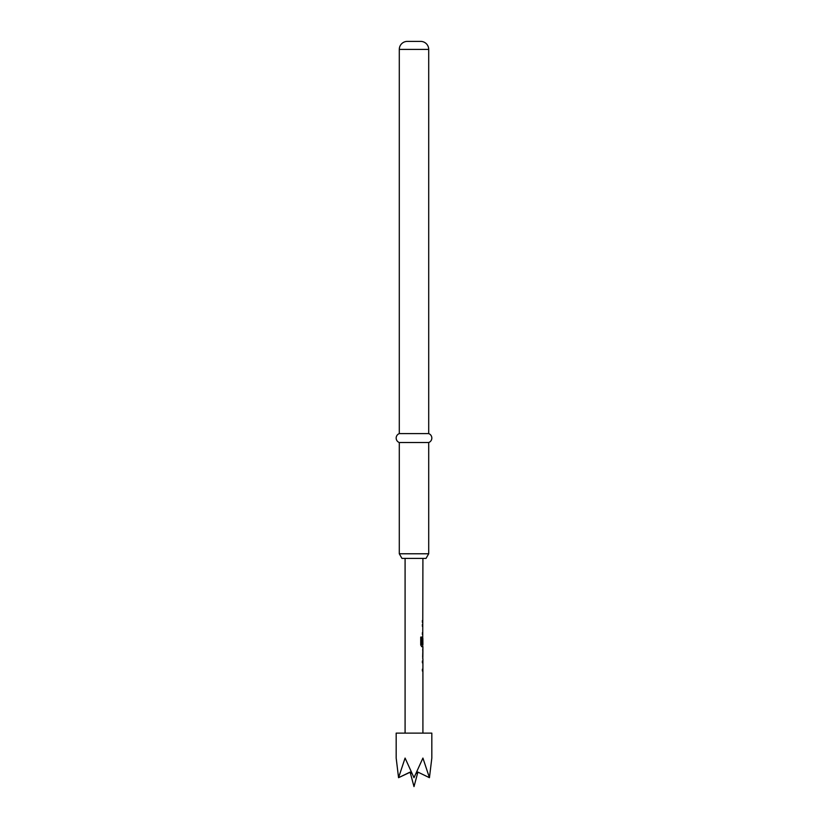 <?xml version="1.0" encoding="UTF-8"?>
<svg xmlns="http://www.w3.org/2000/svg" width="828" height="828" viewBox="0 0 828 828"><rect width="100%" height="100%" fill="white"/><g stroke="black" fill="none" stroke-linecap="round" stroke-linejoin="round"><path stroke-width="1.24" d="M422.911 658.86L422.911 733.122M422.394 669.159L422.394 671.032M422.735 648.883L422.735 650.694M422.735 656.997L422.735 658.798M422.911 558.403L422.735 638.316M422.735 644.619L422.735 646.699L421.742 646.699L422.911 646.699L422.818 658.86M422.849 638.316L422.911 644.619L421.856 644.619L421.804 637.084L420.727 637.084L420.727 644.95L421.742 646.699M422.394 632.654L422.394 634.527M422.394 620.493L422.394 622.366M410.336 772.938L414 786.6L410.336 772.938L414 786.6L417.664 772.938M418.306 772.276L417.478 773.342L416.38 773.342L416.298 772.7M411.702 772.7L411.619 773.342L410.522 773.342L409.694 772.276M429.442 777.689L431.823 758.075L431.823 733.122L396.177 733.122L396.177 758.075L398.558 777.689L405.089 758.075L414 777.689L422.911 758.075L429.442 777.689L418.099 772.182L416.38 773.342M426.037 558.403L401.963 558.403L399.293 553.777L428.707 553.777L426.037 558.403M420.686 41.4L407.314 41.4L420.686 41.4A8.021 8.021 0 0 1 428.707 49.421L428.707 433.613A4.74 4.74 0 0 1 428.707 442.525L399.293 442.525L399.293 553.777M428.707 442.525L428.707 553.777M428.707 433.613L399.293 433.613A4.74 4.74 0 0 0 399.293 442.525M407.314 41.4A8.021 8.021 0 0 0 399.293 49.421L399.293 433.613M405.089 558.403L405.089 733.122M422.394 660.982L422.394 662.855M422.642 636.649L422.394 643.76M422.394 624.488L422.394 626.351M422.911 650.694L422.849 656.997L422.911 650.694M411.619 773.342L409.901 772.182L398.558 777.689L410.605 772.017M417.395 772.017L418.099 772.182M421.649 644.495L421.649 637.084L420.727 637.084M422.653 656.863L422.829 650.818M428.707 49.421L399.293 49.421"/></g></svg>
